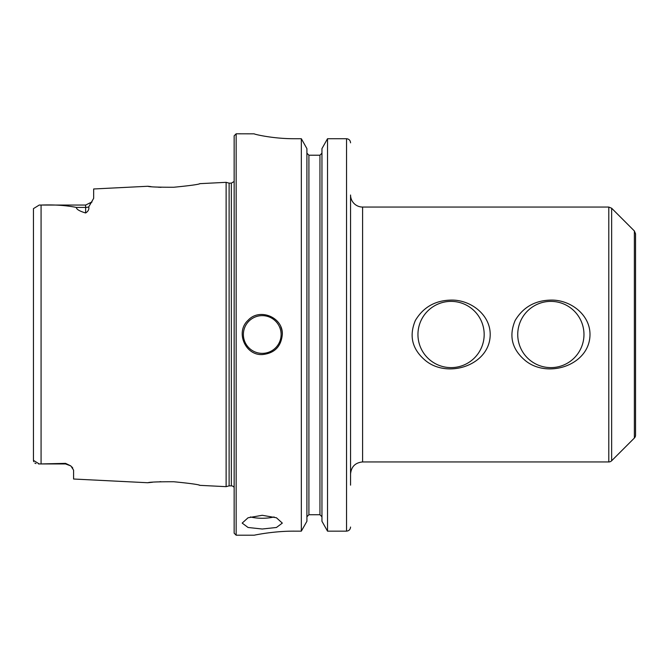 <?xml version="1.0" encoding="UTF-8"?>
<svg xmlns="http://www.w3.org/2000/svg" width="669" height="669" viewBox="0 0 669 669"><rect width="100%" height="100%" fill="white"/><g stroke="black" fill="none" stroke-linecap="round" stroke-linejoin="round"><path stroke-width="1" d="M417.949 334.5A33.116 33.116 0 0 0 451.065 367.616A33.116 33.116 0 0 0 484.18 334.5A33.116 33.116 0 0 0 451.065 301.385A33.116 33.116 0 0 0 417.949 334.5M490.201 334.5C490.143 365.625 446.649 379.465 424.531 359.73C412.054 348.75 408.993 335.662 415.357 320.476C423.293 307.222 435.193 300.423 451.065 300.097C470.441 299.595 490.327 314.581 490.201 334.5M517.739 334.5A33.116 33.116 0 0 0 550.855 367.616A33.116 33.116 0 0 0 583.97 334.5A33.116 33.116 0 0 0 550.855 301.385A33.116 33.116 0 0 0 517.739 334.5M589.991 334.5C589.933 365.625 546.439 379.465 524.32 359.73C511.835 348.75 508.783 335.662 515.147 320.476C523.074 307.222 534.983 300.423 550.855 300.097C570.231 299.595 590.117 314.581 589.991 334.5M350.556 473.986C351.267 466.669 355.281 462.655 362.598 461.945L362.598 207.055A12.042 12.042 0 0 1 350.556 195.013L350.556 485.159M634.371 438.036A4.014 4.014 0 0 0 635.55 435.193L635.55 233.807L634.371 230.964L634.371 438.036L611.642 460.765A4.014 4.014 0 0 1 608.798 461.945L608.798 207.055L362.598 207.055M274.098 516.945A20.07 6.866 0 0 1 262.248 518.266A20.07 6.866 0 0 1 250.398 516.945M262.248 529.012L248.057 527.481L242.178 523.099L248.057 517.773L262.248 515.289L276.439 517.773L282.318 523.099L276.439 527.481L262.248 529.012M39.245 205.048L85.632 205.048L85.632 212.976C79.452 211.12 76.358 209.272 76.366 207.432C66.106 205.366 54.34 204.58 41.077 205.065L39.245 205.048L33.45 208.636L33.45 460.364L39.245 463.952L38.476 463.943M33.45 210.509L33.45 208.636M35.984 463.592L34.88 463.073M33.701 461.66L33.45 460.364M41.077 463.935L65.562 463.366L65.562 463.952L39.245 463.952L41.077 463.935L41.077 205.065M85.632 212.976C88.233 211.337 89.261 209.313 88.726 206.888L93.66 198.333L93.66 188.976L147.824 186.266C149.379 186.944 158.018 187.27 173.748 187.253C189.678 185.689 198.442 184.493 200.039 183.649L199.37 183.791M161.045 187.337L158.235 187.203M151.018 186.626L148.05 186.283M200.039 183.649L226.122 182.336L226.122 486.664L200.031 485.351C198.45 484.507 189.687 483.311 173.748 481.747C158.009 481.73 149.371 482.056 147.832 482.742L73.59 479.021L73.59 470.14L70.839 465.925L65.562 463.366M90.148 203.66L91.845 202.105M71.809 466.853L72.77 468.016M148.459 482.667L152.482 482.232M159.849 481.713L160.819 481.672M199.078 485.142L200.031 485.351M282.318 334.5C281.122 346.684 274.432 353.374 262.248 354.57C245.063 355.49 235.262 331.807 248.057 320.309C259.555 307.514 283.238 317.315 282.318 334.5A20.07 20.07 0 0 0 280.788 326.815M294.36 531.144C272.877 531.044 253.71 535.317 254.22 535.2C253.71 535.317 272.877 531.044 294.36 531.144L301.334 531.144L306.904 521.293L306.904 148.618L301.334 138.717L301.334 531.144M301.334 138.717L294.36 138.717C272.852 138.826 253.718 134.143 254.22 133.842L236.157 133.8L236.157 535.2L254.22 535.2M254.22 133.842C253.718 134.143 272.852 138.826 294.36 138.717M308.911 155.216L308.911 514.729L306.904 516.786L308.911 514.729L319.949 514.729L321.956 516.786L319.949 514.729L319.949 155.216L308.911 155.216L306.904 153.151L308.911 155.216L319.949 155.216L321.956 153.151L319.949 155.216M350.556 142.832C350.339 140.356 349.001 138.985 346.542 138.717L327.526 138.717L321.956 148.618L321.956 521.293L327.526 531.144L346.542 531.144C348.992 530.885 350.33 529.514 350.556 527.047M327.526 138.717L327.526 531.144M226.122 182.336L229.116 183.139L229.116 485.861L226.122 486.664M229.116 183.139L231.34 183.139L231.34 485.861A3.211 3.211 0 0 1 234.15 487.517M236.157 133.8L234.15 135.807L234.15 533.193L236.157 535.2M611.642 460.765L611.642 208.235L608.798 207.055M88.726 206.888A8.028 7.05 180 0 1 85.632 207.432L76.366 207.432M243.382 334.5A18.866 18.866 0 0 0 262.248 353.366A18.866 18.866 0 0 0 281.114 334.5A18.866 18.866 0 0 0 262.248 315.634A18.866 18.866 0 0 0 243.382 334.5M346.542 138.717L346.542 531.144M362.598 461.945L608.798 461.945M634.371 230.964L611.642 208.235M65.562 463.952L70.839 465.925L65.562 463.952M85.632 205.048L92.004 201.904M229.116 485.861L231.34 485.861M231.34 183.139L234.15 181.483"/></g></svg>
